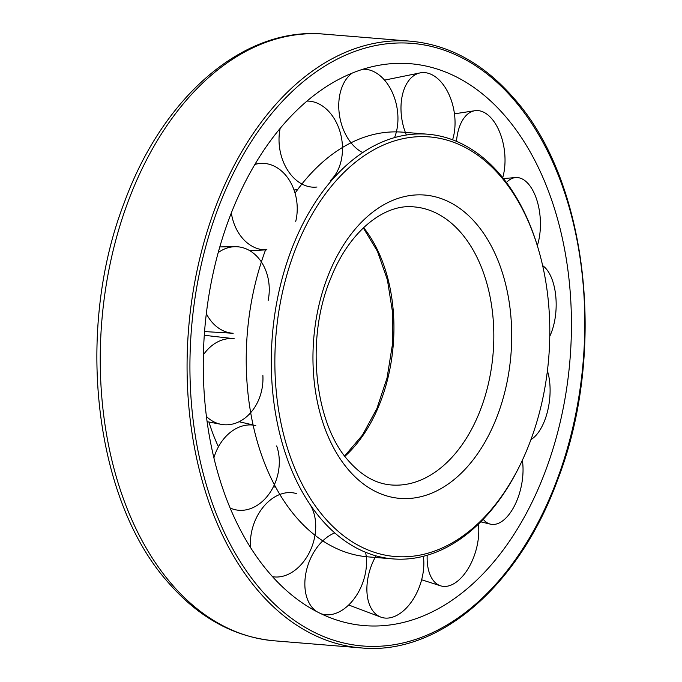 <?xml version="1.0" encoding="UTF-8"?>
<svg xmlns="http://www.w3.org/2000/svg" width="682" height="682" viewBox="0 0 682 682"><rect width="100%" height="100%" fill="white"/><g stroke="black" fill="none" stroke-linecap="round" stroke-linejoin="round"><path stroke-width="1.02" d="M537.91 247.617L537.501 246.262A213.057 138.497 94.7 0 0 427.793 134.218A213.057 138.497 94.7 0 0 303.78 222.076A213.057 138.497 94.7 0 0 280.907 438.313A213.057 138.497 94.7 0 0 393.037 558.908A213.057 138.497 94.7 0 0 517.05 471.057A213.057 138.497 94.7 0 0 519.505 466.19L520.127 464.919A210.516 136.852 94.7 0 0 537.91 247.617A210.516 136.852 94.7 0 0 306.977 223.713A210.516 136.852 94.7 0 0 324.044 517.067A210.516 136.852 94.7 0 0 517.698 469.728A210.516 136.852 94.7 0 0 520.127 464.919M427.793 134.218L402.738 132.172A213.057 138.497 94.7 0 0 295.05 193.134M208.931 422.013A174.848 113.664 94.7 0 0 218.445 446.804M265.571 249.851A213.057 138.497 94.7 0 0 367.99 556.862L393.037 558.908M246.279 179.963A281.888 183.245 94.7 0 0 328.886 617.193A281.888 183.245 94.7 0 0 528.448 509.386A281.888 183.245 94.7 0 0 551.226 198.786A281.888 183.245 94.7 0 0 373.966 66.282A281.888 183.245 94.7 0 0 246.279 179.963M483.223 519.283A43.324 21.986 102 0 0 490.46 524.16A43.324 21.986 102 0 0 514.339 506.095A43.324 21.986 102 0 0 522.361 460.248M530.954 439.583A43.324 21.031 97 0 0 548.362 407.666A43.324 21.031 97 0 0 547.407 370.846M549.769 336.26A43.324 21.082 91.9 0 0 556.026 299.492A43.324 21.082 91.9 0 0 542.642 265.622M537.322 245.673A43.324 22.114 87 0 0 536.171 198.044A43.324 22.114 87 0 0 515.66 177.576A43.324 22.114 87 0 0 506.436 182.52M502.711 177.695A43.324 23.981 82.9 0 0 491.807 118.779A43.324 23.981 82.9 0 0 474.936 110.706A43.324 23.981 82.9 0 0 456.48 141.362M452.584 139.81A43.324 26.393 80.2 0 0 429.694 73.741A43.324 26.393 80.2 0 0 420.155 72.889A43.324 26.393 80.2 0 0 406.387 135.002M352.219 73.093A43.324 28.985 79.3 0 0 339.295 113.979A43.324 28.985 79.3 0 0 362.713 152.58M280.183 128.335A43.324 31.372 80.7 0 0 316.985 187.013M231.343 212.955A43.324 33.171 84.9 0 0 266.943 249.817M206.348 313.669A43.324 34.126 91.3 0 0 233.159 333.276L204.583 331.571M206.467 416.506A43.324 34.083 98.6 0 0 221.164 424.34A43.324 34.083 98.6 0 0 262.877 375.467M230.166 507.988A43.324 33.051 104.9 0 0 233.466 509.249A43.324 33.051 104.9 0 0 269.799 492.898A43.324 33.051 104.9 0 0 276.67 445.943M272.587 576.699A43.324 31.184 108.8 0 0 309.244 552.752A43.324 31.184 108.8 0 0 309.722 504.007M320.915 613.689A43.324 28.772 110.1 0 0 354.64 598.105A43.324 28.772 110.1 0 0 365.569 552.275M376.004 555.856A43.324 26.172 109 0 0 380.812 617.099A43.324 26.172 109 0 0 391.161 617.56A43.324 26.172 109 0 0 423.36 556.307M427.179 555.267A43.324 23.793 106.1 0 0 440.572 585.812A43.324 23.793 106.1 0 0 459.139 579.802A43.324 23.793 106.1 0 0 478.406 524.117M334.785 532.906A43.324 28.772 110.1 0 0 306.363 570.894A43.324 28.772 110.1 0 0 316.806 611.626M296.363 493.58A43.324 31.184 108.8 0 0 250.584 547.527M255.776 425.559A43.324 33.051 104.9 0 0 213.926 457.758M204.31 335.288L234.182 338.715A43.324 34.083 98.6 0 0 203.406 354.793M268.197 300.319A43.324 34.126 91.3 0 0 235.154 246.696A43.324 34.126 91.3 0 0 218.206 252.647M295.732 221.42A43.324 33.171 84.9 0 0 259.22 163.552A43.324 33.171 84.9 0 0 254.855 164.49M330.19 180.73A43.324 31.372 80.7 0 0 340.105 132.018A43.324 31.372 80.7 0 0 306.96 101.098M394.537 137.611A43.324 28.985 79.3 0 0 392.141 92.053A43.324 28.985 79.3 0 0 362.773 69.283M344.904 456.318A139.503 90.68 94.7 0 0 372.662 419.277A139.503 90.68 94.7 0 0 363.617 227.626M391.357 484.97A139.503 90.68 94.7 0 0 472.549 427.443A139.503 90.68 94.7 0 0 461.245 233.056A139.503 90.68 94.7 0 0 414.11 206.902C384.46 203.492 349.099 231.121 330.6 278.716C305.28 338.894 314.479 423.479 348.536 460.827C361.665 475.729 375.935 483.777 391.357 484.97M348.511 469.864A152.18 98.924 94.7 0 0 488.5 435.645A152.18 98.924 94.7 0 0 476.164 223.585A152.18 98.924 94.7 0 0 336.175 257.796A152.18 98.924 94.7 0 0 348.511 469.864M258.171 590.825A304.36 197.857 94.7 0 0 361.008 647.9C438.304 655.59 518.755 586.58 557.424 480.392C607.304 352.5 588.012 181.131 514.177 98.6C484.092 63.903 449.583 44.773 410.649 41.201A304.36 197.857 94.7 0 0 233.5 166.706A304.36 197.857 94.7 0 0 258.171 590.825M538.678 521.338A302.331 196.535 94.7 0 0 514.168 100.041A302.331 196.535 94.7 0 0 236.049 168.019A302.331 196.535 94.7 0 0 260.558 589.316A302.331 196.535 94.7 0 0 538.678 521.338M274.181 640.799C233.841 636.979 198.411 617.423 167.9 582.113C93.92 499.079 74.994 330.122 124.098 203.083C162.512 96.963 243.559 26.385 323.822 34.1A304.36 197.857 94.7 0 0 146.673 159.605A304.36 197.857 94.7 0 0 171.344 583.724A304.36 197.857 94.7 0 0 274.181 640.799L361.008 647.9M344.64 455.977L362.457 435.099L376.882 408.595L387.044 378.007L392.338 345.092L392.465 311.751L387.41 279.91L377.487 251.411L363.301 227.916M323.822 34.1L410.649 41.201M503.384 178.548L515.66 177.576M454.451 113.826L474.936 110.706M384.529 80.126L420.155 72.889M294.036 189.988L297.667 189.511M249.885 250.746L265.554 249.893M207.149 421.681L221.164 424.34M230.294 508.286L233.466 509.249M421.638 579.777L440.572 585.812M348.681 604.994L380.812 617.099M273.473 486.598L275.818 487.315M239.058 421.723L253.124 424.954M219.817 246.91L235.154 246.696M255.102 164.064L259.22 163.552M480.733 521.832L490.46 524.16"/></g></svg>

